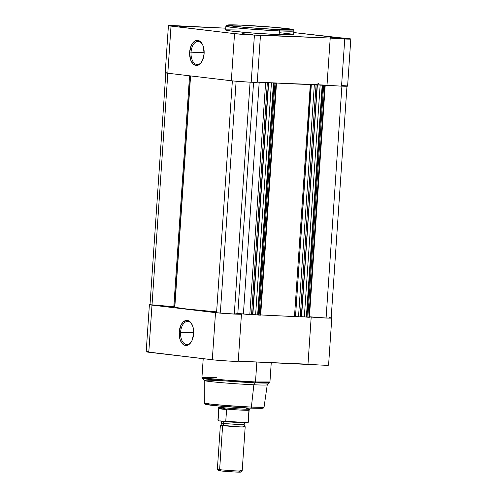 <?xml version="1.0" encoding="UTF-8"?>
<svg xmlns="http://www.w3.org/2000/svg" width="497" height="497" viewBox="0 0 497 497"><rect width="100%" height="100%" fill="white"/><g stroke="black" fill="none" stroke-linecap="round" stroke-linejoin="round"><path stroke-width="0.75" d="M242.642 33.715L242.816 34.088L242.642 33.715L252.408 34.566L242.884 34.094L252.408 34.554L242.642 33.715M332.978 37.617L333.152 37.989L332.978 37.617L342.744 38.468L332.978 37.617M340.11 38.462L330.343 37.623L340.11 38.462M179.119 26.186L179.299 26.565L179.119 26.186L188.891 27.043L179.367 26.571L188.891 27.031L179.119 26.186M202.577 44.618A11.586 6.685 -87.5 0 0 195.607 42.158A11.586 6.685 -87.5 0 0 191.053 52.173L189.668 52.067A12.58 7.256 92.5 0 1 194.762 41.102A12.58 7.256 92.5 0 1 202.391 44.245A12.58 7.256 92.5 0 1 204.105 53.782L202.416 60.603L200.185 63.827L197.458 65.393L196.035 65.467L193.333 64.188L191.177 61.187L190.407 59.18L189.668 52.067L191.357 45.246L193.588 42.021L196.315 40.456L199.135 40.785L200.44 41.661L202.596 44.662L203.366 46.668L204.105 53.782A12.58 7.256 92.5 0 1 201.62 62.044A12.58 7.256 92.5 0 1 193.47 64.299A12.58 7.256 92.5 0 1 189.668 52.067L191.053 52.173A11.586 6.685 92.5 0 1 198.197 41.381A11.586 6.685 92.5 0 1 202.577 44.618M240.063 30.006L226.123 29.839L225.626 30.037L226.439 30.329L231.807 31.125L253.781 33.113L279.171 34.641L279.426 30.92A1.242 0.714 -87.5 0 0 278.798 29.596C271.716 29.348 247.469 27.875 233.161 26.211C219.581 24.57 232.515 24.701 241.113 25.13C248.196 25.378 272.443 26.85 286.75 28.522C300.331 30.155 287.39 30.025 278.798 29.596A1.242 0.714 92.5 0 1 279.426 30.92L293.87 30.92A34.076 1.205 -176.1 0 1 279.426 30.92L279.171 34.641A34.076 1.205 3.9 0 0 293.615 34.641L293.87 30.92C293.92 30.019 293.342 29.485 292.137 29.323L277.227 27.552L241.082 25.13A1.242 0.714 92.5 0 1 241.113 25.13L274.704 27.335L292.702 29.565L278.798 29.596L245.201 27.397L227.44 25.291L229.403 24.862L241.113 25.13A1.242 0.714 -87.5 0 0 241.082 25.13L226.675 25.167L225.874 26.285L232.528 27.459L249.811 29.068L279.426 30.92A34.076 1.205 -176.1 0 1 244.164 28.602A34.076 1.205 -176.1 0 1 225.874 26.285L225.619 30.006A34.076 1.205 3.9 0 0 243.909 32.324A34.076 1.205 3.9 0 0 279.171 34.641L293.522 34.722L290.708 33.951L280.557 32.802M204.155 52.738L191.053 52.173L204.155 52.738M318.447 83.676A62.181 2.193 -176.1 0 1 292.087 83.676L341.538 86.13L344.75 39.008A14.301 0.503 -176.1 0 0 350.814 39.008A14.301 0.503 -176.1 0 0 334.916 37.424L293.758 32.547L350.807 38.99L330.219 38.058L327.007 85.18A14.301 0.503 3.9 0 0 341.538 86.13L344.75 39.008A14.301 0.503 -176.1 0 1 330.219 38.058L254.414 35.113L234.534 33.634L231.322 80.756A14.301 0.503 3.9 0 0 251.202 82.229L254.414 35.113A14.301 0.503 -176.1 0 1 234.534 33.634L168.52 25.707L175.453 25.682L225.744 28.174L189.015 26.589A14.301 0.503 -176.1 0 0 168.421 25.639A14.301 0.503 -176.1 0 0 171.018 26.105L167.806 73.227L233.149 80.955L248.767 82.117L257.173 82.167M257.266 82.173L292.087 83.676L257.266 82.173M166.215 72.643L165.308 72.829L167.806 73.227L231.322 80.756L234.534 33.634L171.018 26.105L167.806 73.227A14.301 0.503 3.9 0 1 165.209 72.761L168.421 25.639M350.814 39.008L347.602 86.13A14.301 0.503 3.9 0 1 341.538 86.13L346.974 86.236L347.322 86.012L345.651 85.745M344.303 85.583L342.65 85.409M296.889 83.869L292.087 83.676L296.889 83.869M292.087 83.676L327.007 85.18L330.219 38.058L260.385 35.045A14.301 0.503 -176.1 0 1 260.478 35.113A14.301 0.503 -176.1 0 1 254.414 35.113L251.202 82.229A14.301 0.503 3.9 0 0 257.266 82.229L260.478 35.113M201.844 61.684A11.586 6.685 92.5 0 1 197.197 64.535A11.586 6.685 92.5 0 1 191.053 52.173A11.586 6.685 -87.5 0 0 194.426 63.33A11.586 6.685 -87.5 0 0 201.844 61.69M190.575 75.929L174.832 306.848A65.915 2.323 3.9 0 0 216.617 311.868L186.797 309.01L177.709 307.73L173.82 306.692L189.556 75.805L173.82 306.692L150.019 304.692A13.68 0.485 3.9 0 0 152.014 305.077L174.621 306.767L190.357 75.898L174.789 306.792M329.182 317.583L330.971 318.043L326.088 318.005L309.438 316.769L326.088 318.005A13.68 0.485 3.9 0 0 331.17 317.974L346.981 86.087M309.177 317.223L306.369 317.08L306.972 317.154L322.783 85.267L310.818 84.478M306.369 317.036L301.573 316.676L306.369 317.036M325.212 85.378L309.407 317.26L308.879 317.26L324.69 85.378L308.879 317.26L307.836 317.216L323.646 85.329L325.212 85.378L321.776 84.956L313.458 84.62L317.366 85.049L301.294 316.937L300.25 316.887L316.061 85.006L317.098 85.049L301.555 316.937L260.701 314.918M260.459 315.117L257.645 314.98L258.254 315.048L274.064 83.167L271.437 82.806L262.397 82.39L265.609 82.775L249.805 314.657L239.343 313.588L234.286 314.042L216.562 312.725A13.68 0.485 3.9 0 0 234.286 314.042L237.814 313.564L253.576 82.316L237.814 313.564L243.406 313.899L259.198 82.254L243.406 313.899L250.606 314.731L249.805 314.657L265.609 82.775L267.336 82.9L251.532 314.787L252.569 314.831L251.532 314.787L267.336 82.9L268.38 82.943L252.569 314.831L268.641 82.943L252.836 314.831M257.651 314.936L252.855 314.576L257.651 314.936M150.224 304.618L150.858 304.58M260.471 314.905A65.915 2.323 3.9 0 0 294.504 316.334L310.308 84.459L274.245 82.906A65.915 2.323 -176.1 0 0 309.929 84.447M273.188 82.85L276.475 83.279L273.456 83.092L257.645 314.98L273.456 83.092L274.04 83.117L271.437 82.806L255.626 314.694L271.437 82.806L264.733 82.521L268.641 82.943M322.174 85.198L306.369 317.08L322.174 85.198M320.155 84.912L304.344 316.794L320.155 84.912M275.965 83.272L260.161 315.16L259.117 315.11L274.928 83.229L275.965 83.272L260.161 315.16L260.683 315.16L276.494 83.272L275.965 83.272M250.09 82.179L234.286 314.042L250.09 82.179M232.366 80.874L216.562 312.725L232.366 80.874M167.818 73.233L152.014 305.077L167.818 73.233M341.899 86.149L326.088 318.005L341.899 86.149M276.494 83.272L273.151 82.856M311.023 84.49L295.516 316.403L298.523 316.763L314.334 84.875L311.327 84.521L295.516 316.403L294.504 316.334L310.308 84.459M300.25 316.887L316.061 85.006L314.334 84.875L298.523 316.763L300.25 316.887M274.064 83.167L258.254 315.048L259.117 315.11L274.928 83.229L274.064 83.167M322.783 85.267L306.972 317.154L307.836 317.216L323.646 85.329L322.783 85.267M180.597 332.189A11.586 6.685 -87.5 0 0 183.971 343.346A11.586 6.685 -87.5 0 0 191.382 341.706A11.586 6.685 92.5 0 1 186.742 344.551A11.586 6.685 92.5 0 1 180.597 332.189L193.693 332.76L180.597 332.189A11.586 6.685 92.5 0 1 187.742 321.404A11.586 6.685 92.5 0 1 192.122 324.64A11.586 6.685 -87.5 0 0 185.151 322.174A11.586 6.685 -87.5 0 0 180.597 332.189L179.212 332.089L180.597 332.189M193.65 333.798A12.58 7.256 92.5 0 1 191.165 342.066A12.58 7.256 92.5 0 1 183.014 344.322A12.58 7.256 92.5 0 1 179.212 332.089L180.902 325.262L183.132 322.037L185.859 320.478L187.288 320.403L188.68 320.807L191.152 322.988L192.911 326.684L193.65 333.798L191.96 340.625L189.73 343.849L188.406 344.862L185.574 345.49L184.182 345.08L181.709 342.899L179.951 339.202L179.212 332.089A12.58 7.256 92.5 0 1 184.3 321.118A12.58 7.256 92.5 0 1 191.935 324.268A12.58 7.256 92.5 0 1 193.65 333.798M216.381 377.322L201.944 377.322A34.076 1.205 3.9 0 0 220.233 379.64A34.076 1.205 3.9 0 0 255.495 381.957L256.856 361.978L255.495 381.957L225.88 380.106L208.591 378.49L201.944 377.322L204.236 380.522A31.591 1.112 3.9 0 0 221.674 382.671A31.591 1.112 3.9 0 0 253.861 384.777A31.591 1.112 -176.1 0 1 221.215 382.634A31.591 1.112 -176.1 0 1 204.217 380.485L204.342 403.011A29.932 1.056 3.9 0 0 220.444 405.043A29.932 1.056 3.9 0 0 251.383 407.08L253.861 384.777L251.383 407.08L225.408 405.453L210.225 404.042L204.342 403.011L205.249 404.26L208.572 404.912C215.841 405.95 237.162 407.583 250.625 408.143L262.186 408.323L263.323 408.08L264.069 407.08L251.383 407.08A29.932 1.056 3.9 0 0 264.069 407.08L267.249 384.784A31.591 1.112 -176.1 0 1 253.861 384.777L255.222 382.808L269.492 382.845A33.715 1.187 -176.1 0 1 255.222 382.808L253.861 384.777A31.591 1.112 3.9 0 0 267.231 384.821L269.939 381.957L255.495 381.957A1.242 0.714 92.5 0 1 255.222 382.808A33.715 1.187 -176.1 0 1 220.873 380.559A33.715 1.187 -176.1 0 1 202.26 378.267L209.417 379.447L226.483 381.019L255.222 382.808A1.242 0.714 -87.5 0 0 255.495 381.957A34.076 1.205 3.9 0 0 269.939 381.957L271.256 362.599M209.889 403.999L205.727 404.384L217.351 405.869L250.594 408.143A1.242 0.714 -87.5 0 0 250.625 408.149A1.242 0.714 -87.5 0 0 251.383 407.08A1.242 0.714 92.5 0 1 250.625 408.149A1.242 0.714 92.5 0 1 250.594 408.143L250.656 408.149M149.398 304.642L146.186 351.764A14.301 0.503 3.9 0 0 148.783 352.236L151.995 305.115A14.301 0.503 -176.1 0 1 149.398 304.642A14.301 0.503 -176.1 0 1 150.032 304.537M146.193 351.777L213.809 359.927L229.049 361.083L238.15 361.17M330.623 317.732L331.58 318.086L327.933 318.099L311.197 317.067L307.985 364.189L238.249 361.176L323.522 365.177L327.977 364.947M148.404 351.646L147.149 351.652M241.455 314.116L238.243 361.238A14.301 0.503 3.9 0 1 228.26 361.039A14.301 0.503 3.9 0 1 212.3 359.76L215.512 312.638L151.995 305.115L148.783 352.236L212.3 359.76L215.512 312.638A14.301 0.503 -176.1 0 0 231.472 313.918A14.301 0.503 -176.1 0 0 241.455 314.116A14.301 0.503 -176.1 0 0 241.362 314.048L234.385 314.073L217.021 312.806L151.995 305.115L149.746 304.779L150.361 304.531M311.197 317.067L309.426 316.987L311.197 317.067L307.985 364.189A14.301 0.503 3.9 0 0 328.579 365.14L331.791 318.018A14.301 0.503 -176.1 0 1 311.197 317.067M295.218 316.378L294.125 316.328L295.218 316.378M204.217 380.485A31.591 1.112 -176.1 0 1 217.605 380.485M252.811 408.236L261.714 408.341M262.54 408.006L262.062 407.875M209.958 404.005L206.547 404.042M205.715 404.378L206.193 404.515M212.436 405.378L234.808 407.254M237.609 407.434L248.22 408.037M331.182 317.825A14.301 0.503 -176.1 0 1 331.791 318.018M219.245 470.442L218.494 470.541A11.226 0.398 3.9 0 0 220.531 470.895L219.624 469.646L222.625 425.594A12.437 0.441 -176.1 0 1 220.37 425.19L217.363 469.243A12.437 0.441 3.9 0 0 219.624 469.646A12.437 0.441 3.9 0 0 233.503 470.758A12.437 0.441 3.9 0 0 242.182 470.932L245.183 426.88A12.437 0.441 -176.1 0 0 242.927 426.469C246.879 426.898 245.872 427.029 239.914 426.88L220.395 425.165C220.699 425.401 221.159 424.718 221.755 423.102L223.787 423.469A2.528 2.063 -83.2 0 1 222.625 425.594A2.528 2.063 96.8 0 0 223.787 423.469L239.349 424.624C244.71 424.761 245.617 424.637 242.058 424.258C245.617 424.637 244.71 424.761 239.349 424.624L223.787 423.469A2.528 2.063 96.8 0 0 223.023 421.344A2.528 2.063 -83.2 0 1 223.787 423.469L221.755 423.102C221.382 421.419 221.022 420.679 220.687 420.872M245.164 426.848C244.822 427.047 244.468 426.302 244.089 424.624L242.058 424.258M239.921 470.522A12.437 0.441 -176.1 0 1 242.169 470.945A12.437 0.441 -176.1 0 1 233.292 470.746A12.437 0.441 -176.1 0 1 219.624 469.646A12.437 0.441 -176.1 0 1 217.369 469.255L218.5 470.547L220.531 470.895L234.224 471.964L240.623 471.951M218.494 406.993A15.544 0.547 3.9 0 0 221.314 407.503L221.401 406.235L221.314 407.503L226.477 409.255L225.787 421.17L225.054 421.58L218.761 420.835L225.054 421.58M226.967 421.748L237.634 422.5M239.653 422.605L243.219 422.761M244.686 422.804L247.984 422.4M218.761 420.835L218.096 420.257L218.879 408.727L226.576 409.64L218.879 408.727L218.928 408.36L226.477 409.255L218.928 408.36L219.823 407.577L221.314 407.503A15.544 0.547 -176.1 0 1 218.494 407L218.73 408.105A15.233 0.54 3.9 0 0 219.04 408.23A15.233 0.54 -176.1 0 1 218.73 408.099L217.903 420.158A15.233 0.54 3.9 0 0 218.096 420.257L218.928 408.36L219.823 407.577L221.314 407.503L226.005 409.056A15.233 0.54 3.9 0 0 241.281 410.106A15.233 0.54 3.9 0 0 249.127 410.174A15.233 0.54 -176.1 0 1 241.349 410.106A15.233 0.54 -176.1 0 1 226.005 409.056L226.576 409.64L225.787 421.17A15.233 0.54 3.9 0 0 248.307 422.233C247.512 422.649 249.705 422.792 245.269 422.817L225.085 421.586M248.581 409.497L248.817 410.037A15.233 0.54 -176.1 0 1 249.127 410.168L248.307 422.233M248.904 410.603L248.121 422.133M246.692 408.602A15.544 0.547 -176.1 0 1 249.513 409.118A15.544 0.547 -176.1 0 1 238.585 408.888A15.544 0.547 -176.1 0 1 221.314 407.503A15.544 0.547 3.9 0 0 238.666 408.894A15.544 0.547 3.9 0 0 249.513 409.112L249.127 410.174M239.933 471.833L238.852 471.69M245.183 426.88A12.437 0.441 -176.1 0 1 236.504 426.706A12.437 0.441 -176.1 0 1 222.625 425.594L219.624 469.646L220.531 470.895A11.226 0.398 3.9 0 0 232.869 471.889A11.226 0.398 3.9 0 0 240.883 472.069L242.169 470.945M218.562 420.797L218.096 420.257M248.295 422.245A15.233 0.54 -176.1 0 1 225.787 421.17L225.253 421.586M225.116 421.586A14.736 0.522 3.9 0 0 241.561 422.698A14.736 0.522 3.9 0 0 247.382 422.549M150.019 304.686L165.83 72.804M220.382 312.203L236.125 81.235M317.366 85.049L301.555 316.937M201.944 377.322L203.211 358.685M245.456 422.562C245.145 422.326 244.692 423.009 244.089 424.624M218.643 420.816L217.903 420.158"/></g></svg>
